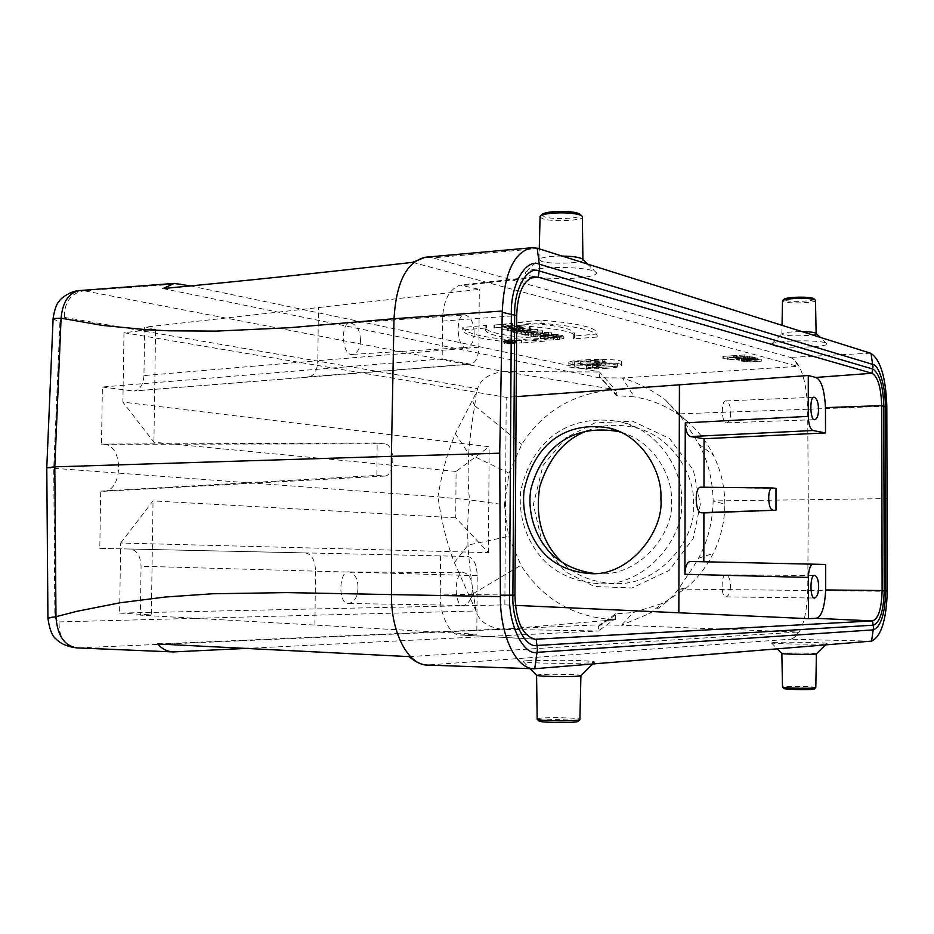<?xml version="1.0" encoding="UTF-8"?>
<svg xmlns="http://www.w3.org/2000/svg" width="934" height="934" viewBox="0 0 934 934"><rect width="100%" height="100%" fill="white"/><g stroke="black" fill="none" stroke-linecap="round" stroke-linejoin="round"><path stroke-width="0.7" stroke-dasharray="4.67 3.5" d="M143.941 375.573C143.322 384.656 140.053 389.793 134.134 390.984L308.675 376.997C314.373 375.725 317.42 370.296 317.829 360.711L143.941 375.573L144.677 327.204L479.282 289.377L459.995 285.068C448.612 289.587 442.786 301.6 442.483 321.109L442.179 358.925L470.502 364.213C475.604 363.011 478.383 357.337 478.873 347.191L479.282 289.377M442.179 358.925L102.39 387.015L101.467 444.094L103.756 444.304C123.918 445.039 122.891 490.338 104.269 491.261L100.709 491.121L99.786 548.363L130.165 549.04C136.936 550.231 140.567 555.963 141.057 566.237L140.31 615.156L476.795 634.279L460.112 635.003C448.495 635.4 439.237 611.338 440.276 594.117L514.926 595.133M99.786 548.363L467.759 556.489C473.596 557.785 476.749 564.183 477.216 575.671L476.795 634.279M730.668 412.7C730.61 418.339 729.302 421.701 726.757 422.81C721.352 424.596 720.733 399.507 726.022 400.919C728.952 402.11 730.505 406.033 730.668 412.7M730.458 585.851C730.33 592.074 728.882 595.74 726.115 596.884C720.721 598.461 720.803 573.184 726.197 574.877C728.94 576.044 730.353 579.71 730.458 585.851M358.014 587.684C357.687 596.628 354.651 601.893 348.919 603.504C337.839 605.722 338.365 569.483 349.398 571.958C355.013 573.651 357.885 578.893 358.014 587.684M472.324 589.004C472.195 579.897 469.487 574.48 464.198 572.729C453.819 570.172 453.399 607.707 463.801 605.407C469.195 603.726 472.044 598.262 472.324 589.004M516.175 396.635L506.216 397.347L504.85 604.882L119.599 613.101L120.696 543.004L488.424 552.624L455.734 517.821L456.096 471.437L489.171 446.744L122.891 402.099L123.977 332.691L155.593 329.118L144.677 327.204M456.096 471.437L153.912 442.214L122.891 402.099M153.912 442.214L155.593 329.118M175.242 651.932L78.012 647.892L502.375 629.353C487.746 627.274 478.955 621.145 475.978 610.976L473.351 593.569C470.631 575.904 468.845 559.746 468.004 545.082C467.327 527.757 467.829 512.696 469.522 499.888L504.442 504.757L508.61 536.396L520.974 565.268C542.724 599.453 574.212 617.619 615.436 619.767L502.375 629.353L598.332 630.987L248.175 648.313M871.048 641.179L790.935 639.23C800.975 635.54 806.579 619.289 807.782 590.451L808.284 499.713L713.156 500.916C712.479 522.842 707.598 541.942 698.504 558.217C688.778 574.644 690.296 571.024 686.49 577.119L678.493 589.074C670.577 599.523 660.653 607.765 648.698 613.813L621.379 625.255L798.033 632.038C796.06 636.521 793.48 638.914 790.304 639.218L426.885 665.043M814.086 298.938C816.748 301.215 789.709 302.312 784.887 300.269L783.906 299.382M815.067 299.861L815.475 300.596C816.386 302.885 788.261 303.842 783.556 301.729L782.505 301.11M816.211 333.473L816.153 333.718C817.087 335.82 787.852 336.672 782.961 334.734L782.167 333.543C786.148 332.235 792.814 331.593 802.166 331.652M773.212 345.592C782.027 348.697 830.875 347.144 826.788 343.677C824.675 339.836 780.053 339.929 771.858 343.759L773.212 345.592M541.895 214.633L544.102 216.711C552.052 220.027 584.556 218.369 580.539 214.738M540.062 217.167L542.491 218.638C550.009 222 583.552 220.704 582.302 217.178M562.338 256.091C552.029 255.986 544.452 256.873 539.607 258.753L539.011 259.278L541.51 261.38C549.355 264.462 584.205 263.295 582.921 260.072L583.014 259.535M529.648 275.682C537.972 277.982 552.029 278.869 571.806 278.355C588.023 277.386 596.254 275.565 596.487 272.868C592.763 266.482 538.217 265.501 526.414 271.631C524.394 273.23 525.468 274.584 529.648 275.682M521.452 340.665C484.874 338.131 465.295 333.73 462.727 327.484L486.474 325.266L485.867 326.024C480.823 331.757 509.357 337.443 544.359 338.645L521.452 340.665L521.487 342.988C493.117 341.19 463.066 336.403 462.75 329.936L486.509 327.939L485.902 328.663C482.773 334.337 502.27 338.517 544.394 341.179L544.359 338.645M486.509 327.939L486.474 325.266M462.75 329.936L462.727 327.484M544.394 341.179L521.487 342.988M573.313 336.112L574.608 334.804C575.904 328.815 556.536 324.705 516.525 322.463L541.055 320.175C579.652 323.327 598.285 327.939 596.931 334.033L573.324 336.112L573.359 338.902L574.655 337.653C578.391 332.422 559.034 328.336 516.56 325.417L541.101 323.351C572.005 325.476 600.399 330.963 596.989 337.046L596.943 334.033M541.055 320.175L541.101 323.351M516.525 322.463L516.56 325.417M596.989 337.046L573.359 338.902M501.289 326.772L509.836 325.989L503.064 324.39L494.016 325.079L512.054 323.409L503.87 324.32L510.641 325.908L519.689 325.219L501.289 326.772L501.324 329.48L509.882 328.768L503.099 327.192L494.051 327.811L512.089 326.293L503.905 327.122L510.676 328.71L519.724 328.091L501.324 329.48M501.768 329.585L501.733 326.877M519.724 328.091L519.689 325.219M519.281 327.986L519.246 325.114M510.676 328.71L510.641 325.908M503.905 327.122L503.87 324.32M512.544 326.398L512.509 323.514M512.089 326.293L512.054 323.409M494.051 327.811L494.016 325.079M494.506 327.916L494.471 325.195M503.099 327.192L503.064 324.39M509.836 325.989L509.882 328.768M522.339 330.461L516.946 329.2L516.899 326.386L508.259 328.079L508.294 330.776L522.339 330.461L522.304 327.671L516.899 326.386M516.946 329.2L508.294 330.776M508.259 328.079L522.304 327.671M523.285 327.636L507.01 328.114L520.647 325.452L517.506 326.27L523.285 327.636L523.332 330.449L529.636 330.426L507.524 330.916L521.172 328.429L517.553 329.095L517.506 326.27M521.125 325.569L521.172 328.429M520.647 325.452L520.682 328.324M507.01 328.114L507.045 330.799M507.489 328.219L507.524 330.916M529.59 327.589L529.636 330.426M529.123 327.472L529.158 330.321M517.553 329.095L523.332 330.449M542.712 330.706L525.422 332.271L527.862 333.088L520.95 331.488L524.99 332.165L542.712 330.706L542.759 333.52L525.457 334.921L527.897 335.726L520.985 334.138L525.025 334.827L542.327 333.415L542.292 330.613M525.025 334.827L524.99 332.165M521.767 334.068L521.732 331.407M520.985 334.138L520.95 331.488M527.897 335.726L527.862 333.088M528.679 335.668L528.644 333.018M525.457 334.921L525.422 332.271M548.83 332.165L530.781 333.648L548.83 332.165L548.865 334.956L531.248 336.38L548.445 334.862L548.41 332.072M530.816 336.275L530.781 333.648M531.248 336.38L531.212 333.742M558.193 334.395L540.681 335.948L556.559 334.407L533.512 334.279L551.095 332.714L535.147 334.267L558.193 334.395L558.228 337.162L540.296 338.47L556.594 337.162L533.548 336.905L551.142 335.493L535.182 336.905L557.773 337.057L557.726 334.29M535.147 334.267L535.182 336.905M551.515 332.808L551.562 335.598M551.095 332.714L551.142 335.493M533.512 334.279L533.548 336.905M533.979 334.395L534.014 337.022M556.559 334.407L556.594 337.162M540.261 335.855L540.296 338.47M540.681 335.948L540.716 338.563M553.232 337.256L553.652 337.361C547.639 337.559 544.394 337.267 543.903 336.485L552.835 335.166C559.373 334.816 563.039 335.084 563.832 335.96L556.968 337.081L553.465 336.252L557.329 336.917L562.945 335.96C562.256 335.189 559.022 334.956 553.243 335.271L544.779 336.474C545.176 337.162 548.001 337.419 553.232 337.256L553.687 339.988C547.919 340.198 544.662 339.918 543.938 339.135L552.87 337.886C559.326 337.548 562.992 337.804 563.867 338.657L557.003 339.743L553.512 338.937L557.376 339.591L562.992 338.657C562.303 337.874 559.057 337.641 553.29 337.98L544.814 339.135C545.328 339.848 548.141 340.093 553.267 339.894M557.329 336.917L557.376 339.591M554.247 336.193L554.282 338.867M553.465 336.252L553.512 338.937M556.968 337.081L557.003 339.743M553.652 337.361L553.687 339.988M513.548 329.504L513.583 332.189L517.938 333.193L526.566 332.854L521.686 331.523L521.639 328.768L513.548 329.504L517.903 330.519L526.531 330.134L521.639 328.768M521.686 331.523L513.583 332.189M537.459 329.457L527.418 330.134C525.001 330.951 521.569 331.103 517.109 330.589L512.322 329.469L530.535 327.811L522.433 328.698L526.624 329.679L537.459 329.457L537.972 332.399L517.144 333.251L512.357 332.154L530.582 330.648L522.468 331.453L526.671 332.434L526.624 329.679M522.468 331.453L522.433 328.698M531.014 330.753L530.979 327.916M530.582 330.648L530.535 327.811M512.357 332.154L512.322 329.469M527.103 332.551L527.068 329.795M537.972 332.399L537.937 329.574M526.671 332.434L537.494 332.282M505.819 340.863L505.854 343.093L510.174 343.315L508.493 342.883L508.458 340.63L505.819 340.863L510.139 341.073L508.458 340.63M508.493 342.883L505.854 343.093M514.074 340.817L514.412 343.175L505.072 343.07L514.097 343.105L514.074 340.817L505.037 340.84L514.389 340.887M510.408 343.152L510.373 340.898M508.995 342.848L508.96 340.583M511.89 342.615L511.855 340.326M511.61 342.556L511.575 340.268M505.072 343.07L505.037 340.84M510.664 343.222L510.629 340.968M512.533 343.689L515.311 343.117C512.322 342.206 508.691 342.206 504.407 343.093L512.533 343.689M512.497 341.447L515.288 340.84C512.299 339.906 508.656 339.918 504.383 340.875L512.497 341.447M512.778 341.505C507.536 341.774 504.547 341.564 503.8 340.875C508.54 339.824 512.556 339.813 515.86 340.828L512.778 341.505M512.813 343.759C507.559 343.981 504.57 343.759 503.835 343.093C508.563 342.101 512.591 342.113 515.895 343.117L512.813 343.759M756.89 358.037L744.071 359.52L761.257 359.205L750.119 359.975L741.374 359.123L741.398 361.096L756.914 360.034L756.89 358.037L741.374 359.123M741.748 359.216L741.398 361.096M743.406 359.1L743.429 361.084L741.783 361.201M761.257 359.205L761.292 361.189L750.142 361.948L744.059 361.785L742.845 361.318L743.429 361.084M760.883 359.111L761.292 361.189M757.264 358.142L757.287 360.127L743.838 361.306L749.769 361.855L760.918 361.084M747.807 360.115L754.03 359.613L751.812 358.995L744.106 359.356L747.807 360.115L747.772 358.131L754.007 357.617L745.951 357.022L744.293 357.524L747.772 358.131M755.699 357.722L743.195 358.574L736.646 357.78L738.712 357.395L737.685 357.85L742.81 358.469L745.916 358.259L743.067 357.372L745.566 356.916L752.722 356.928L755.699 357.722L755.571 359.835L743.219 360.559L736.669 359.765L745.939 360.244L743.09 359.368L747.469 358.784L755.723 359.718M754.52 357.734L754.544 359.718M745.916 358.259L745.939 360.244M738.992 359.462L738.969 357.465M738.736 359.392L738.712 357.395M754.392 359.835L754.368 357.85M755.548 357.85L755.571 359.835M745.169 354.92L734.649 355.656L739.051 356.823L749.92 356.181L728.1 357.71L738.117 356.881L733.704 355.726L722.858 356.368L745.169 354.92L745.192 356.928L734.673 357.675L739.086 358.819L749.944 358.189L728.123 359.707L738.152 358.878L733.739 357.734L722.881 358.364L745.192 356.928M744.783 354.815L744.807 356.835M722.858 356.368L722.881 358.364M723.255 356.461L723.278 358.469M733.704 355.726L733.739 357.734M738.117 356.881L738.152 358.878M727.703 357.617L727.726 359.602M728.1 357.71L728.123 359.707M749.92 356.181L749.944 358.189M749.535 356.087L749.57 358.084M739.051 356.823L739.086 358.819M734.649 355.656L734.673 357.675M587.941 365.101L617.386 363.022L592.354 364.365L605.127 361.61L580.364 361.773L602.652 359.73L572.892 361.878L601.134 362.03L586.459 364.785L587.941 365.101L587.965 368.358L586.482 368.043L601.169 365.322L572.916 365.171L602.675 363.057L580.399 365.077L605.162 364.914L592.389 367.634L617.421 366.303L587.965 368.358M617.421 366.303L617.386 363.022M615.926 362.696L615.961 365.988M592.354 364.365L592.389 367.634M606.049 365.112L606.014 361.808M605.162 364.914L605.127 361.61M580.399 365.077L580.364 361.773M604.17 363.384L604.146 360.057M602.652 359.73L602.675 363.057M572.892 361.878L572.916 365.171M574.422 362.205L574.445 365.498M601.134 362.03L601.169 365.322M586.482 368.043L586.459 364.785M607.007 368.276C592.284 369.689 564.381 367.868 568.829 365.801C570.511 362.053 626.014 361.47 621.682 365.603C619.779 366.875 614.887 367.774 607.007 368.276M606.983 365.031C592.249 366.455 564.346 364.599 568.794 362.497C570.487 358.703 625.978 358.119 621.659 362.31C619.756 363.606 614.864 364.505 606.983 365.031M814.378 688.953C815.896 688.078 789.428 687.424 784.887 688.195L783.871 688.463M815.639 687.739L815.767 687.517C816.655 686.595 788.284 685.93 783.556 686.747L782.494 686.98M816.433 653.87L816.386 653.847C817.308 653.17 787.864 652.632 782.949 653.216L781.793 653.415M773.13 642.499C781.419 641.693 829.159 642.522 827.057 643.468C827.757 644.694 777.216 644.203 771.402 642.942L773.13 642.499M538.895 720.873L541.23 720.219C548.632 718.982 580.388 719.857 578.123 721.246M537.155 718.9L539.618 718.328C547.254 717.02 581.146 717.884 579.886 719.32L579.629 719.787M536.49 675.165L539.14 674.698C547.055 673.764 582.221 674.465 580.936 675.492L581.018 675.551M527.325 660.7L568.059 660.256C584.334 660.653 593.218 661.225 594.713 661.961C595.635 664.016 531.574 663.794 523.285 661.681C522.386 661.272 523.729 660.945 527.325 660.7M360.489 340.396C360.349 348.078 357.792 352.737 352.807 354.371C341.704 357.267 339.906 321.471 350.612 323.024C356.835 324.623 360.139 330.414 360.489 340.396M474.203 332.994C474.087 340.933 471.693 345.743 467.012 347.401C456.574 350.343 454.823 313.252 464.887 314.933C470.748 316.626 473.853 322.65 474.203 332.994M102.39 387.015L132.57 390.937M53.11 318.564L59.893 322.72C60.406 319.253 61.889 317.478 64.364 317.385C64.201 302.231 70.727 293.346 83.943 290.743L80.289 290.497M180.507 283.808L83.943 290.743L504.091 371.592C489.521 373.285 480.695 378.994 477.589 388.696L476.363 392.549L455.383 433.609C447.795 451.157 441.98 472.242 437.941 496.853L46.782 467.782M190.711 285.956L599.453 371.977L616.09 390.657L607.859 388.416L504.091 371.592L599.453 371.977L599.243 377.815L622.324 377.943L797.951 366.338C795.978 361.33 793.421 358.352 790.269 357.407L432.851 257.901L425.834 257.189M538.334 248.537L432.851 257.901L425.04 257.294M427.41 665.09L535.882 668.732M47.926 618.191L54.861 615.868L56.227 620.071L59.169 621.916C58.492 636.976 64.773 645.627 78.012 647.892L76.81 647.892M162.89 288.559L599.243 377.815M615.436 619.767L615.459 613.836L633.392 612.529L663.198 603.154L686.315 588C697.558 578.321 706.524 566.81 713.202 553.488C720.838 537.949 724.714 521.511 724.831 504.185L713.156 500.916C712.549 478.99 707.739 460.042 698.737 444.059C689.105 427.947 690.6 431.52 686.84 425.554L678.936 413.879L665.498 399.986C652.457 390.214 638.062 382.87 622.324 377.943L634.163 396.868L616.323 395.654L599.476 376.379L616.323 394.417L616.347 389.793C575.356 392.093 543.822 410.271 521.732 444.327L509.018 473.141L504.442 504.757M412.606 262.337L797.951 366.338M724.831 504.185C724.761 486.859 720.943 470.491 713.366 455.068C706.746 441.84 697.85 430.446 686.7 420.895L678.936 413.879L807.676 409.244C806.451 380.465 800.858 363.174 790.888 357.372L790.269 357.407M886.821 406.197L807.676 409.244L808.284 499.713L887.3 498.616M409.127 656.625L798.033 632.038M615.448 615.086L598.39 626.399L598.169 624.858L600.329 624.881L598.39 626.399L598.332 630.987L615.062 618.88L602.862 620.83M157.648 643.97L598.169 624.858M615.459 613.836L600.329 624.881L621.379 625.255L633.392 612.529M473.41 593.51L520.974 565.268M59.169 621.916L475.978 610.976L454.379 562.595C447.059 543.88 441.572 521.954 437.941 496.853L469.522 499.888C468.027 486.602 467.759 471.226 468.693 453.784M470.864 598.32L473.351 593.569M454.379 562.595L468.004 545.094L508.61 536.396M476.363 392.549L474.729 405.683C471.763 423.009 469.744 439.038 468.681 453.772L455.383 433.609M474.729 405.683L472.324 400.499M474.787 405.765L521.732 444.327M64.364 317.385L477.589 388.696L476.632 392.934M607.859 388.416L616.347 389.793M616.323 395.654L616.323 394.417M686.7 420.895L678.644 414.684C665.101 405.333 650.274 399.39 634.163 396.868M686.315 588L678.493 589.074L887.265 591.327M700.348 504.255L693.203 538.463L669.129 570.452L631.944 587.988L594.222 586.47L565.245 571.701L542.537 543.868L533.326 504.675L542.981 465.517L565.934 437.696L594.958 422.88L632.54 421.187L669.491 438.42L693.355 470.129L700.348 504.255M587.439 430.737C601.963 424.561 618.366 423.651 636.638 428.006C673.11 437.17 695.305 476.352 693.495 504.045C697.044 537.879 659.789 585.571 615.728 583.587C593.475 582.816 575.694 575.823 562.373 562.63M681.54 501.184C685.217 536.326 646.55 585.887 600.877 583.832C580.026 582.571 562.945 576.5 549.612 565.607C530.827 550.021 517.284 520.868 520.81 490.595C532.765 437.591 571.55 412.198 622.604 422.238C660.408 431.718 683.419 472.417 681.54 501.184M620.947 432.279C653.566 441.152 673.017 476.328 671.441 501.219C674.792 532.45 639.825 576.336 599.453 573.721L594.783 573.523M690.191 561.462L825.644 564.463M504.85 604.882L515.405 605.36M488.424 552.624L489.171 446.744M123.977 332.691L506.216 397.347M120.696 543.004L153.036 500.893L455.734 517.821M119.599 613.101L151.343 614.899L153.036 500.893M140.31 615.156L151.343 614.899M376.857 475.429L384.866 476.071C395.269 475.593 395.736 444.304 384.458 443.813L377.161 442.985L376.857 475.429L100.709 491.121M101.467 444.094L377.161 442.985M440.591 555.882L440.276 594.117M772.663 487.98L703.967 487.244M775.991 488.354L703.967 487.513M307.169 376.916L469.172 364.132M478.873 347.191L317.829 360.699L318.412 307.403M477.216 575.671L315.505 571.153C315.178 560.237 311.746 554.154 305.22 552.905L130.165 549.04M314.91 625.126L315.505 571.153L141.057 566.237M130.141 549.04L305.22 552.905M548.246 335.715L548.293 338.377M553.243 335.271L553.29 337.98M559.443 336.73L559.478 339.427M559.84 336.824L559.886 339.521M552.835 335.166L552.87 337.886M547.838 335.61L547.873 338.283M517.903 330.519L517.938 333.193M525.97 329.784L526.005 332.527M517.144 333.251L517.109 330.589M507.325 341.19L507.349 343.42M509.952 340.957L509.987 343.21M506.847 343.455L506.823 341.237M743.149 359.578L743.172 361.563M744.036 359.812L744.059 361.785M750.119 359.975L750.142 361.948M749.745 359.882L749.769 361.855M744.958 359.753L744.982 361.727M744.071 359.52L744.106 361.493M746.079 358.925L746.103 360.898M753.376 357.734L753.411 359.73M753.936 357.57L753.96 359.567M751.788 356.998L751.812 358.995M747.819 356.893L747.854 358.889M745.951 357.022L745.974 359.018M744.293 357.524L744.316 359.508M746.488 360.08L746.464 358.096M754.73 359.45L754.707 357.453M752.746 358.925L752.722 356.928M747.469 358.784L747.445 356.788M745.589 358.913L745.566 356.916M743.382 359.578L743.359 357.582M742.834 360.454L742.81 358.469M739.775 360.372L739.74 358.387M737.72 359.847L737.685 357.85M736.914 359.94L736.891 357.956M738.841 360.442L738.817 358.458M743.219 360.559L743.195 358.574M752.664 359.905L752.641 357.92M790.935 639.23L790.304 639.218M463.941 285.36L530.524 278.04M442.483 321.109L516.689 315.599M59.893 322.72L53.728 468.716L54.861 615.868M870.465 353.169L790.888 357.372M468.681 453.772L509.018 473.141M698.737 444.059L713.366 455.068M698.504 558.217L713.202 553.488M103.009 491.261L384.154 476.071M103.756 444.304L384.458 443.813M461.291 635.003L533.944 639.078M470.502 364.213L134.134 390.984M726.757 422.81L814.938 419.67M726.022 400.919L814.214 397.242M726.115 596.884L814.693 598.029M726.197 574.877L814.717 575.484M348.919 603.504L463.801 605.407M349.398 571.958L464.198 572.729M781.863 333.788L782.027 325.312M826.788 343.677L820.215 337.337M771.858 343.759L782.167 333.543M582.361 216.49L581.415 215.579M582.921 260.072L582.909 259.313M539.011 259.278L539.268 248.829M596.487 272.868L587.568 264.042M526.414 271.631L539.607 258.753M485.902 328.663L485.867 326.024M574.655 337.653L574.608 334.804M544.814 339.135L544.779 336.474M562.992 338.657L562.945 335.96M563.867 338.657L563.832 335.96M543.938 339.135L543.903 336.485M526.566 332.854L526.531 330.134M527.465 332.866L527.418 330.134M510.174 343.315L510.139 341.073M510.746 343.315L510.723 341.073M515.311 343.093L515.288 340.84M504.407 343.128L504.383 340.875M503.835 343.128L503.8 340.875M515.895 343.082L515.86 340.828M742.845 361.318L742.81 359.345M743.838 361.306L743.814 359.333M754.03 359.613L754.007 357.617M744.106 359.356L744.071 357.36M754.905 359.578L754.882 357.594M743.09 359.368L743.067 357.372M737.545 359.718L737.521 357.734M736.669 359.765L736.646 357.78M568.794 362.497L568.829 365.801M621.659 362.31L621.682 365.603M827.057 643.468L825.586 644.915M771.402 642.942L777.298 648.885M594.713 661.961L592.588 664.062M523.285 661.681L530.092 668.639M352.807 354.371L467.012 347.401M350.612 323.024L464.887 314.933M534.295 276.838L459.995 285.068M608.443 618.962L599.336 625.091M610.988 389.303L600.095 377.464M665.498 399.986L678.644 414.684M648.698 613.813L663.198 603.154M600.877 583.832L615.728 583.587M622.604 422.238L636.638 428.006M590.393 573.628L599.453 573.721M384.866 476.071L104.269 491.261M534.972 639.195L460.112 635.003"/><path stroke-width="1.4" d="M808.295 416.342C808.587 424.456 810.152 429.185 812.989 430.516L690.471 436.563C687.296 435.291 685.568 430.737 685.264 422.88L808.295 416.342L808.272 375.503L516.175 396.635M515.405 605.36L808.412 618.67L808.389 577.434C808.681 569.32 810.245 564.907 813.082 564.183L690.191 561.462C687.015 562.163 685.241 566.424 684.902 574.27L685.264 422.88M818.523 409.326C818.476 415.105 817.285 418.549 814.938 419.67C809.965 421.479 809.346 395.771 814.214 397.242C816.923 398.479 818.359 402.507 818.523 409.326M818.663 586.727C818.569 580.423 817.25 576.675 814.717 575.484C809.755 573.745 809.731 599.651 814.693 598.029C817.238 596.861 818.569 593.09 818.663 586.727M248.175 648.313L173.175 651.932L76.81 647.892C64.248 645.826 57.301 635.424 55.97 616.709L47.926 618.191M783.906 299.382L784.256 299.043C789.125 296.603 812.475 296.522 814.086 298.938L815.067 299.861M782.505 301.11L782.867 300.398C788.179 297.736 813.771 297.642 815.522 300.281M802.166 331.652C810 331.733 814.681 332.341 816.211 333.473L820.215 337.337M581.415 215.579L580.539 214.738C577.749 210.722 549.566 210.162 542.584 213.991L541.895 214.633M582.909 259.313L582.361 216.49C579.337 212.111 548.421 211.504 540.809 215.672L540.062 217.167M587.568 264.042L583.014 259.535C580.539 257.422 573.639 256.266 562.338 256.091M783.871 688.463L784.023 688.615C787.642 689.736 814.261 690.039 814.378 688.953L815.639 687.739M782.494 686.98L782.599 687.202C786.545 688.416 815.709 688.743 815.814 687.564L816.386 653.963M781.793 653.415L781.91 653.531C785.669 654.43 816.713 654.746 816.433 653.87L825.586 644.915M579.629 719.787L578.123 721.246C577.772 723.068 544.37 723.033 539.187 721.176L538.895 720.873M579.991 719.425C579.64 721.41 543.016 721.352 537.365 719.355L537.155 718.9M592.588 664.062L581.018 675.551C581.322 677.022 542.07 676.905 536.723 675.399L536.49 675.165M871.002 353.356L872.963 366.537L871.971 373.273C877.785 376.519 881.031 387.295 881.696 405.589L886.821 407.049L886.821 406.197C885.829 377.616 880.552 360.01 871.002 353.356L537.202 248.21L531.82 247.755L425.262 257.247C406.629 261.777 396.214 282.255 394.008 318.704L391.369 456.341L499.737 453.212L500.367 596.628C500.075 635.354 515.837 668.744 533.968 668.779L871.585 641.109L873.512 627.695L872.484 620.912C878.334 619.02 881.544 608.898 882.116 590.545L825.668 589.949L825.644 564.463L813.082 564.183M499.737 453.212L502.247 312.33L516.689 315.599C517.576 292.821 523.437 279.896 534.295 276.838L538.276 277.188L871.971 373.273L815.732 377.453L808.272 375.503M537.202 248.21L539.665 267.346L538.276 277.188L530.524 278.04M500.355 595.297L514.926 595.133L516.689 315.599M871.585 641.109C881.159 636.661 886.389 620.059 887.265 591.327L887.265 590.463L882.116 590.545L881.696 405.589L825.481 407.633C824.489 389.688 821.231 379.636 815.732 377.453M534.738 668.779L537.447 649.153L536.163 639.195L872.484 620.912L815.919 618.308L808.412 618.67M502.247 312.33L502.27 311.022L394.008 318.728L289.552 327.706L215.952 331.126L169.136 330.811L146.451 329.725L102.635 325.441L61.084 318.19L53.11 318.564M46.782 467.782L54.802 466.848L391.369 456.341L391.451 595.156C391.066 632.563 408.018 664.763 426.908 665.066L533.968 668.779M76.81 647.892C61.434 646.153 56.087 638.926 56.25 639.078C52.351 636.544 49.572 629.633 47.926 618.32L46.782 467.572L53.133 318.027C54.686 308.932 56.834 303.2 59.566 300.841C59.239 300.059 69.84 290.439 80.289 290.497C69.058 292.307 62.66 301.542 61.084 318.19L54.802 466.848L55.97 616.709L76.751 611.338L119.984 602.792L165.26 597.036L212.415 593.779L286.446 592.6L500.367 596.628M425.262 257.27L412.606 262.337C324.763 272.448 241.521 281.192 162.89 288.559L174.401 283.399L190.711 285.956M531.82 247.755C514.167 251.841 504.313 272.938 502.27 311.022M886.821 407.049L887.265 590.463M426.908 665.043L426.885 665.043C420.989 664.669 415.081 661.867 409.127 656.625L157.648 643.97C162.049 648.967 167.233 651.617 173.175 651.932M562.373 562.63C542.234 543.319 534.727 517.821 539.864 486.135C549.379 457.275 565.233 438.805 587.439 430.737M594.783 573.523C577.866 571.269 563.867 565.163 552.788 555.205C537.108 540.634 526.858 514.984 530.804 489.369C542.409 444.759 574.982 423.803 618.565 431.613L620.947 432.279M660.887 498.768C664.191 531.049 629.539 576.383 590.393 573.628C573.009 572.262 558.801 566.728 547.756 557.026C532.147 543.086 521.102 517.413 524.056 490.712C534.026 443.848 565.946 420.674 609.026 427.97C641.927 435.267 662.638 472.335 660.887 498.768M514.926 595.133C515.813 621.11 522.503 635.797 534.972 639.195L533.944 639.078M825.668 589.949C824.687 607.847 821.441 617.292 815.919 618.308M690.471 436.563L704.049 438.735L825.516 432.932L812.989 430.516M825.516 432.932L825.481 407.633M772.651 509.917C767.783 509.964 767.094 487.151 772.511 487.968L775.991 488.354L775.991 510.209L701.154 512.696C695.001 512.789 694.172 486.252 701.025 487.209L701.201 487.221M703.827 561.766L703.909 512.918L701.154 512.696M703.909 512.918L775.991 510.209M703.967 487.244L704.049 438.735M808.389 577.434L684.902 574.27M514.669 314.77C513.817 288.816 527.605 265.513 539.338 270.977L872.741 369.023C879.396 373.215 883.085 385.497 883.786 405.893L884.229 590.533C883.599 610.988 879.956 622.534 873.278 625.185L537.167 645.464C525.141 648.453 511.785 620.958 512.883 595.192L514.669 314.77M537.202 652.329C523.554 655.831 508.294 624.612 509.544 595.238L511.365 313.929C510.396 284.345 526.146 257.924 539.455 264.229L872.788 364.4C879.127 364.785 885.724 387.552 885.304 406.255L885.747 590.51C885.058 613.685 880.914 626.807 873.337 629.866L537.202 652.329M679.415 384.901L678.843 612.762M782.867 300.398L784.256 299.043M782.027 325.312L782.517 300.713M816.141 333.356L815.475 300.596M540.809 215.672L542.584 213.991M539.268 248.829L540.086 216.349M782.599 687.202L784.023 688.615M781.851 653.496L782.494 687.144M777.298 648.885L781.91 653.531M537.365 719.355L539.187 721.176M580.925 675.749L579.886 719.32M536.583 675.352L537.167 719.238M530.092 668.639L536.723 675.399M174.401 283.399L80.289 290.497M609.026 427.97L618.565 431.613M772.511 487.968L701.025 487.209"/></g></svg>
